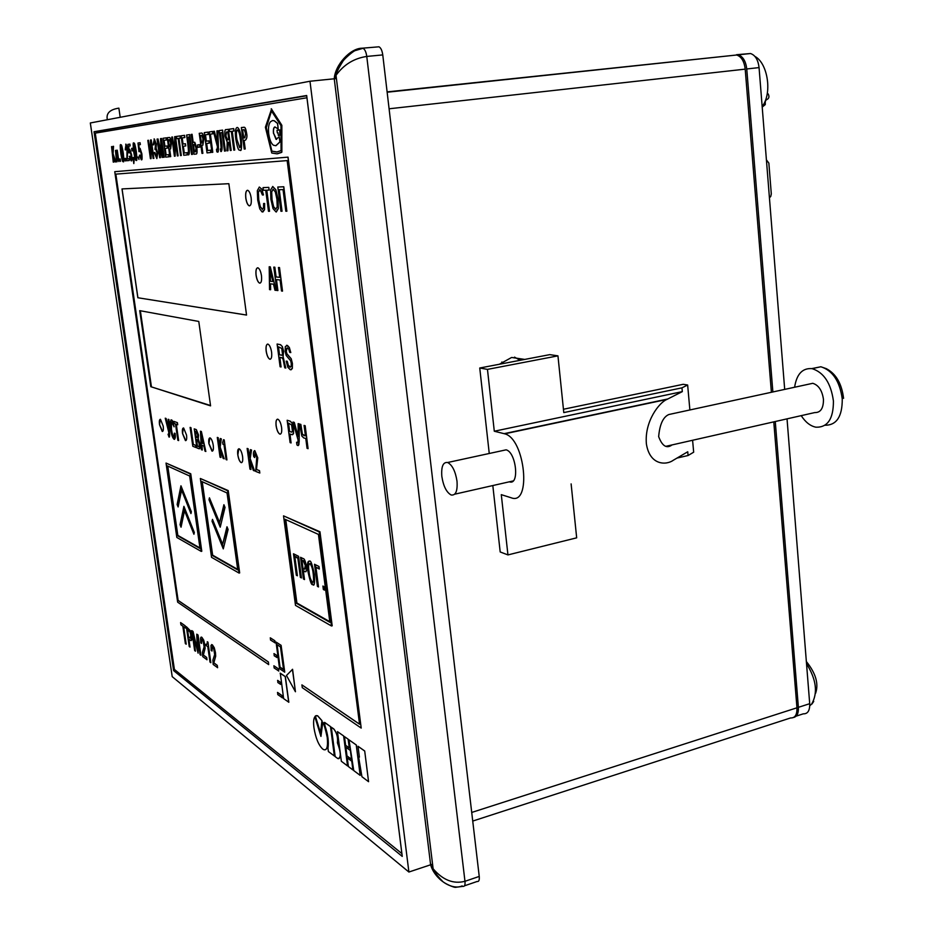 <?xml version="1.0" encoding="UTF-8"?>
<svg xmlns="http://www.w3.org/2000/svg" width="934" height="934" viewBox="0 0 934 934"><rect width="100%" height="100%" fill="white"/><g stroke="black" fill="none" stroke-linecap="round" stroke-linejoin="round"><path stroke-width="1.4" d="M793.538 717.499C797.041 716.647 798.652 713.261 798.383 707.33L775.267 421.526M772.873 391.965L746.756 68.964C745.776 61.13 742.927 56.414 738.21 54.837L727.703 55.958M798.383 707.33L809.708 703.687L787.035 418.852M784.688 389.396L759.062 67.598L746.756 68.964M809.708 703.687C809.906 710.599 807.77 713.985 803.287 713.833L796.142 716.144M736.564 54.709L750.492 53.53C755.244 55.094 758.104 59.788 759.062 67.598M811.833 368.591L820.881 366.77L826.298 368.65C835.988 373.717 841.756 383.605 843.565 398.328M794.612 387.248C796.644 374.079 802.469 367.868 812.09 368.638C823.811 372.386 830.933 383.162 833.42 400.978C833.49 418.817 827.652 427.562 815.919 427.2C810.362 426.067 805.458 422.215 801.209 415.642M441.829 476.375C441.14 466.545 443.078 461.921 447.666 462.505C452.325 465.039 455.43 471.261 457.006 481.173C457.672 491.039 455.722 495.639 451.169 494.997C446.51 492.428 443.393 486.229 441.829 476.375M808.144 384.306L812.778 383.302C818.663 385.182 822.212 390.575 823.461 399.448C823.508 408.368 820.589 412.746 814.705 412.583L666.035 446.289M245.794 198.136C246.459 202.304 247.557 204.85 249.086 205.784C250.942 205.9 251.631 203.308 251.164 198.008C250.499 193.828 249.401 191.272 247.872 190.349C246.004 190.244 245.315 192.836 245.794 198.136M247.382 190.267C245.911 190.956 245.397 193.572 245.864 198.125C246.529 202.293 247.627 204.838 249.156 205.772L249.647 205.854M256.056 275.215C256.745 279.476 257.877 282.091 259.465 283.072C261.251 283.236 261.929 280.784 261.473 275.728C260.784 271.467 259.64 268.852 258.064 267.871C256.255 267.719 255.589 270.171 256.056 275.215M257.55 267.789C256.149 268.443 255.683 270.918 256.126 275.203C256.815 279.464 257.947 282.08 259.535 283.06L260.049 283.142M276.102 425.799C276.838 430.224 278.052 432.991 279.745 434.077C281.414 434.298 282.033 432.127 281.601 427.55C280.865 423.102 279.651 420.335 277.958 419.261C276.289 419.039 275.67 421.222 276.102 425.799M277.41 419.179C276.172 419.775 275.763 421.97 276.172 425.787C276.908 430.212 278.122 432.967 279.815 434.065L280.363 434.135M266.155 351.102C266.867 355.434 268.046 358.119 269.681 359.158C271.409 359.356 272.051 357.057 271.607 352.235C270.895 347.88 269.728 345.195 268.093 344.167C266.353 343.981 265.711 346.292 266.155 351.102M267.556 344.086C266.248 344.704 265.805 347.039 266.225 351.079C266.937 355.422 268.116 358.107 269.751 359.146L270.288 359.228M237.785 454.8C238.497 458.991 239.606 461.594 241.112 462.599C242.525 462.785 243.015 460.801 242.595 456.644C241.883 452.441 240.774 449.838 239.267 448.834C237.843 448.659 237.353 450.643 237.785 454.8M238.824 448.775L237.855 454.788C238.567 458.979 239.676 461.583 241.182 462.587L241.626 462.645M208.889 443.673L211.971 451.087C213.256 451.239 213.688 449.324 213.256 445.355C212.578 441.338 211.539 438.875 210.173 437.941C208.889 437.801 208.457 439.716 208.889 443.673M209.8 437.883L208.947 443.662L212.415 451.134M182.539 433.539L185.422 440.591C186.59 440.708 186.952 438.875 186.531 435.081L183.648 428.017C182.48 427.912 182.107 429.745 182.539 433.539M183.333 427.97L182.597 433.528L185.808 440.626M159.516 424.678L162.212 431.426C163.287 431.52 163.613 429.745 163.193 426.091L160.485 419.343C159.41 419.261 159.084 421.036 159.516 424.678M160.204 419.296L159.574 424.666L162.551 431.461M174.051 437.275L173.899 437.24C173.105 437.03 172.288 434.38 171.459 429.301L171.447 421.958M174.53 439.354L175.137 433.434L174.343 433.166L173.841 437.252C173.047 437.042 172.23 434.392 171.401 429.313C170.7 425.846 170.77 423.394 171.611 421.993L174.133 426.815C173.187 422.121 172.276 419.821 171.412 419.926L170.98 419.88M245.152 148.973L244.007 140.392L245.268 140.252C246.845 138.804 247.265 136.457 246.529 133.177C245.852 129.219 245.105 127.257 244.253 127.304L241.357 127.538L244.218 149.078L245.222 148.973L244.078 140.38L245.338 140.24C246.915 138.804 247.335 136.446 246.599 133.177C245.934 129.207 245.175 127.246 244.334 127.293L243.681 127.222M240.085 150.152L240.108 150.152C241.451 151.798 241.859 147.922 241.299 138.501C240.54 132.441 239.314 128.787 237.621 127.538L237.084 127.468M229.577 131.589L231.305 131.355L233.815 150.141L234.714 150.047L232.274 131.227L234.025 130.994L233.698 128.588L229.262 129.196L229.577 131.589L231.305 131.355M217.599 152.102L217.599 152.102C218.194 152.557 218.474 151.18 218.439 147.981L217.879 130.76L216.922 130.888L217.388 143.042L214.376 131.239L217.377 142.704M217.155 149.732L216.478 149.3L216.816 151.787L217.529 152.114C218.124 152.569 218.404 151.191 218.358 147.992L217.809 130.772M209.251 143.159L208.947 140.859L206.274 141.186L205.41 134.811L208.329 134.414L208.013 132.114L204.266 132.628L207.033 152.884L210.874 152.487L210.559 150.187L207.617 150.502L206.659 143.474L209.251 143.159L208.866 140.871M206.344 141.186L205.48 134.8M193.186 142.388L192.077 134.298L191.225 134.414L193.957 154.227L196.012 154.017C196.992 154.379 197.284 152.382 196.899 148.016L194.774 142.295L193.116 142.4L192.007 134.309M188.621 154.881C189.637 154.063 189.649 150.421 188.656 143.976L187.722 137.17L189.17 136.971L191.587 154.472L192.439 154.379L189.707 134.624L186.567 135.056L187.734 143.509C188.598 150.549 188.691 153.561 188.026 152.557L188.143 152.557M176.713 138.629L178.16 138.442L180.554 155.593L181.301 155.523L178.978 138.325L180.437 138.139L180.134 135.944L176.409 136.446L176.713 138.629L178.16 138.442M170.63 156.62L169.568 149.043L170.548 148.938L171.389 142.739C170.77 139.166 170.128 137.426 169.451 137.52L167.244 137.707L169.906 156.69L170.7 156.608L169.638 149.043L170.618 148.926L171.459 142.727C170.84 139.166 170.186 137.426 169.521 137.508L169.054 137.461M167.466 148.109L167.163 145.973L164.851 146.253L164.01 140.322L166.556 139.983L166.252 137.847L163.006 138.29L165.657 157.122L168.984 156.784L168.68 154.647L166.135 154.916L165.213 148.378L167.466 148.109L167.093 145.984M164.921 146.253L164.08 140.31M156.854 158.593L157.706 152.884L156.025 148.062L156.27 143.953L154.379 139.003L153.129 144.863L153.818 144.782L154.46 141.081L155.593 144.198L154.986 149.393L155.756 149.37L156.959 152.721L156.527 156.503L154.834 152.475L154.157 152.557L156.854 158.593L157.776 152.872L156.106 148.156L156.34 143.941L154.063 138.944M156.562 156.503L154.904 152.475L154.157 152.557M153.129 144.863L153.877 144.77L154.25 141.057M141.373 159.749L141.373 159.749C142.108 160.461 142.272 158.465 141.863 153.783L140.088 148.354L139.224 149.218L138.711 144.805L140.345 144.595L140.077 142.739L137.987 143.019L138.979 151.67L140.077 150.117L141.244 153.877L141.057 157.998L140.03 155.149L139.388 155.219L141.303 159.761C142.05 160.461 142.213 158.476 141.805 153.783L139.831 148.331M141.092 157.998L140.03 155.149M139.259 149.043L138.781 144.793M136.247 160.274L136.271 160.274C137.041 161.512 137.053 158.605 136.317 151.53C135.255 145.307 134.484 142.493 134.006 143.112L133.807 143.089M133.609 157.507L132.955 157.577L133.819 163.578L134.087 160.8L133.609 157.507L132.955 157.577M131.169 160.788L131.204 160.788C131.916 161.489 132.068 159.539 131.659 154.939L129.919 149.615L129.09 150.456L128.588 146.136L130.153 145.926L129.896 144.116L127.888 144.385L128.869 152.861L129.919 151.343L131.052 155.032L130.888 159.072L129.277 156.352L131.134 160.8C131.846 161.489 132.009 159.539 131.589 154.951L129.674 149.592M130.923 159.072L129.896 156.282M129.137 150.281L128.659 146.124M125.565 158.371L124.934 158.441L125.284 160.905L125.927 160.846L125.565 158.371L124.934 158.441M116.353 160.368L116.843 161.851C117.486 161.944 117.415 159.527 116.645 154.624L116.225 151.74L116.902 151.658L118.922 161.559L117.264 150.199L115.477 150.421L116.411 160.356M217.552 667.717L217.213 665.382L213.793 662.836L215.626 656.17L215.415 652.656L214.166 647.612L212.357 644.81L210.979 645.452L211.177 650.426L212.03 651.045L211.843 647.566L212.66 647.134L213.746 648.861L214.668 654.582L212.894 660.104L213.174 664.448L217.61 667.705L217.272 665.37L213.851 662.825L215.696 656.158L215.474 652.644L214.225 647.601L211.609 644.565M212.03 651.045L212.252 646.982M206.939 659.778L206.612 657.478L203.308 655.026L205.048 648.429L204.826 644.962L203.612 640.024L201.849 637.28L200.53 637.934L200.752 642.826L201.557 643.421L201.382 640L202.153 639.556L203.215 641.249L204.126 646.877L202.433 652.341L202.725 656.614L206.998 659.766L206.671 657.466L203.367 655.003L205.106 648.418L204.885 644.95L203.67 640L201.149 637.046M201.557 643.421L201.767 639.416M191.26 640.619L191.645 635.587L190.478 630.859L186.321 626.679L189.217 646.503L190.011 647.099L188.855 639.195L190.816 640.572L191.739 640L191.587 635.599L190.419 630.87L186.321 626.679M190.011 647.099L188.925 639.241M186.146 644.203L183.601 626.714L185.551 628.068L185.224 625.827L180.601 622.569L180.927 624.788L182.819 626.142L185.364 643.619L186.205 644.191L183.659 626.761M195.93 447.514L195.696 445.366L193.338 444.432L190.956 427.655L190.116 427.387L192.801 446.265L195.93 447.514L195.696 445.366M276.324 211.971L278.332 208.551L278.063 199.164L275.857 189.73L272.67 186.496M269.471 211.294L266.704 190.174L269.155 190.081L268.794 187.372L263.026 187.617L263.376 190.291L265.735 190.209L268.49 211.294L269.541 211.282L266.785 190.174M300.853 424.41L299.779 424.118L301.822 436.038L303.819 437.976L305.768 438.396L307.053 448.332L308.08 448.67L305.173 425.729L304.075 425.425L305.43 435.816L303.982 435.571L302.406 434.298L300.853 424.41L299.779 424.118M305.418 435.793L302.476 434.287L301.729 431.099M292.552 434.719L293.545 433.586L293.51 428.379L292.214 423.277L290.322 421.199L287.158 420.253L290.1 442.611L291.081 442.949L289.902 434.03L291.793 434.649L293.474 433.609L293.439 428.402L292.132 423.3L290.252 421.211L287.158 420.253M291.081 442.949L289.984 434.053M290.451 367.179L288.314 365.287L287.263 361.295L286.213 361.096L287.8 367.225L290.299 369.747L292.272 368.416L292.33 363.454L291.139 358.738L286.855 353.846L286.201 351.429L286.306 348.721L287.403 347.915L288.781 349.199L289.715 352.363L290.789 352.562L289.307 347.413L286.563 345.288M291.093 369.782L292.354 368.405L292.4 363.443L291.21 358.726L286.936 353.834L286.283 351.418L287.1 347.903M270.568 289.738L270.451 283.843L273.487 284.17L274.958 290.24L276.009 290.369L270.218 266.855L269.19 266.774L269.541 289.622L270.638 289.727L270.521 283.854M276.009 290.369L270.288 266.844L269.19 266.774M259.757 473.036L259.43 470.666L256.418 469.475L257.702 457.777L254.842 450.678C253.453 451.11 253.067 453.083 253.721 456.586L254.725 457.567L255.134 453.025L256.745 457.45L255.718 471.413L259.827 473.024L259.5 470.654L256.488 469.463L257.772 457.765L254.41 450.62M254.725 457.567L254.97 453.002M223.063 442.856L222.806 444.14L223.985 444.584L226.063 459.563L226.927 459.913L224.218 439.926L223.495 439.704L222.607 442.751M359.403 757.054L358.528 756.493L361.937 776.714L368.568 781.7L364.704 750.983L358.014 746.278L359.403 757.135L358.528 756.493M351.849 761.268L347.273 757.953L348.394 766.557L352.9 769.943L351.849 761.268L347.273 757.953M348.207 739.226L344.494 736.646L345.615 745.285L349.269 747.924L348.207 739.226L344.494 736.646M338.867 758.712C341.179 756.412 340.712 751.099 337.489 742.787C338.12 737.463 336.882 732.84 333.765 728.917L331.313 727.236L335.178 756.645L337.945 758.641C341.179 757.707 341.003 752.43 337.419 742.81L337.489 742.787M325.207 749.769C327.379 749.091 328.079 744.993 327.32 737.475C325.441 728.742 323.935 723.663 322.802 722.227L320.946 736.412L314.851 716.775L320.969 736.237M271.596 108.974L265.384 127.234L271.759 153.013L276.954 153.83L281.87 152.067L281.858 125.319L271.222 108.764M277.48 153.783L281.718 152.347M268.688 664.611L268.327 661.984L178.055 600.387L115.793 174.133L287.158 160.601L359.543 724.212L301.904 684.879L302.266 687.646L361.201 728.076L287.952 157.145L114.754 171.681L177.658 602.173L268.688 664.611L268.397 661.961L178.114 600.375L115.851 174.121M361.201 728.076L288.034 157.134L114.754 171.681M359.532 724.142L301.904 684.879M270.358 637.852L274.853 640.747L275.145 642.896L270.521 640.024L270.358 637.852M150.806 386.699L210.57 405.858L198.779 321.459L139.726 310.648L150.806 386.699L210.524 405.519M137.847 297.748L246.541 315.062L228.853 183.694L122.004 188.925L137.847 297.748L246.541 315.038M95.268 133.13L174.401 669.433L401.877 853.583L306.936 97.766L95.268 133.13M201.195 551.399L201.791 551.258L190.734 473.76L166.03 463.066L176.83 537.459L201.195 551.399L190.116 473.888L166.03 463.066M239.046 573.067L239.676 572.916L228.223 490.595L200.355 478.488L211.528 557.318L239.046 573.067L227.581 490.724L200.355 478.488M331.477 625.978L332.189 625.803L319.965 531.761L283.527 515.872L295.494 605.384L331.477 625.978L319.241 531.925L283.527 515.872M274.047 653.613L276.627 655.329L276.919 657.478L274.211 655.785L274.047 653.613M273.954 665.802L278.46 668.872L278.752 671.009L274.117 667.95L273.954 665.802M277.702 680.396L280.293 682.217L280.585 684.342L277.865 682.556L277.702 680.396M277.596 692.433L282.115 695.678L282.407 697.803L277.76 694.581L277.596 692.433M280.293 673.181L285.36 676.66L288.828 702.24L283.621 698.62L280.293 673.181M276.055 642.067L281.099 645.324L284.742 672.141L279.558 668.732L276.055 642.067M292.575 669.293L295.436 691.744L286.469 675.48L292.575 669.293M320.525 732.735L321.926 720.709L317.56 715.771L315.33 715.993L320.525 732.735L321.997 720.686L317.63 715.759L316.077 715.642M330.554 726.64L324.6 722.379L324.974 725.8C327.986 734.649 328.978 742.168 327.951 748.344L328.383 751.543L334.43 756.015L330.554 726.64L324.53 722.402M343.712 736.015L337.466 731.626L341.342 761.268L347.541 765.927L343.712 736.015L337.466 731.626M350.46 750.562L345.884 747.305L347.004 755.933L351.511 759.26L350.46 750.562L345.884 747.305M356.321 745.005L349.001 739.856L353.764 770.585L360.174 775.395L356.321 745.005L349.001 739.856M220.891 457.497L219.548 447.841L223.133 458.384L224.218 458.792L220.155 447.129L221.3 438.852L220.272 438.513L219.303 446.148L218.194 437.707L217.283 437.416L220.039 457.158L220.949 457.485L219.653 448.18M219.338 445.903L218.194 437.707M250.896 469.487L249.506 459.376L253.359 470.479L254.562 470.911L250.184 458.641L251.538 450.013L250.417 449.639L249.273 457.602L248.129 448.752L247.136 448.425L249.962 469.113L250.954 469.475L249.623 459.703M249.308 457.356L248.129 448.752M277.83 290.567L276.394 279.605L280.083 279.978L281.519 290.999L282.512 291.116L279.441 267.591L278.449 267.509L279.733 277.328L276.044 276.978L274.771 267.217L273.79 267.136L276.849 290.462L277.9 290.556L276.464 279.616M279.733 277.305L276.114 276.966L274.841 267.206L273.79 267.136M282.512 291.116L279.511 267.579L278.449 267.509M285.804 368.054L283.072 356.671L283.586 351.277L282.372 346.537L280.363 344.646L277.106 344.039L280.095 366.747L281.064 366.969L279.791 357.337L281.858 357.769L283.025 359.03L284.765 367.821L285.804 368.054L283.014 356.788L283.504 351.289L282.29 346.549L280.632 344.763L277.106 344.039M281.064 366.969L279.873 357.348M298.133 436.423L294.303 422.401L293.019 422.051L298.051 439.926L297.946 442.296L296.58 442.272L296.919 444.911L297.783 445.518L298.81 444.899L299.102 441.794L299.265 423.919L298.144 423.616L298.133 436.703L294.303 422.401M298.261 445.553L299.172 441.77L299.265 423.919M297.584 442.879L296.58 442.272M262.874 212.006L264.567 209.636L264.649 203.472L263.61 203.495L263.551 207.71L262.361 209.379L260.247 206.718L258.695 199.876L258.309 192.392L260.142 189.8L262.407 194.984L263.446 194.949L261.824 189.1L259.255 187.057M262.501 209.356L260.317 206.706L258.765 199.864L258.391 192.381L259.652 189.719M281.963 211.247L279.184 189.719L283.037 189.579L285.827 211.224L286.866 211.224L283.702 186.777L277.807 187.022L280.947 211.247L282.045 211.236L279.254 189.719M286.866 211.224L283.784 186.765L277.807 187.022M199.444 448.764L200.028 444.094L198.218 438.805L198.568 435.081L196.338 429.64L194.26 428.881L196.887 447.9L198.872 448.694C200.109 449.102 200.471 447.573 199.958 444.105L198.171 438.945L198.498 435.092L196.28 429.652L194.19 428.893M202.211 450.025L201.954 445.249L203.845 445.985L205.001 451.145L205.842 451.472L201.312 431.508L200.46 431.204L201.37 449.698L202.269 450.013L202.024 445.273M205.842 451.472L201.37 431.496L200.46 431.204M195.463 651.185L193.011 634.349L198.101 653.158L197.634 637.689L200.086 654.641L200.915 655.259L197.996 635.062L196.77 634.174L197.261 649.375L192.964 631.442L191.75 630.578L194.657 650.578L195.463 651.185L193.175 634.957M197.249 649.072L193.023 631.431L191.75 630.578M200.915 655.259L198.055 635.038L196.77 634.174M198.101 653.158L197.704 638.062M206.834 644.46L206.134 644.18L206.344 645.616L207.78 646.667L209.998 662.066L210.85 662.708L207.967 642.16L207.301 641.74L207.185 644.04L206.134 644.18M111.543 146.58L113.271 162.142L112.699 154.519L115.209 161.944L115.851 161.886L113.072 153.713L113.539 146.311L112.874 146.405L112.5 153.188L111.543 146.58L112.524 152.884M113.808 162.096L112.804 154.846M120.194 158.955L119.575 159.025L120.486 161.407L120.194 158.955L119.575 159.025M123.276 161.594C124.012 162.808 124.012 159.971 123.276 153.083C122.237 147 121.49 144.256 121.035 144.863L120.848 144.84M129.266 160.496L129.067 158.687L127.281 158.873L127.654 148.868L126.043 144.21L125.249 149.428L125.927 149.825L125.997 145.984L127.036 148.973L126.884 160.741L129.266 160.496L129.067 158.687M132.651 150.818L132.289 148.308L131.624 148.389L131.986 150.899L132.651 150.818L132.219 148.319M138.699 156.947L138.022 157.029L138.991 159.492L138.699 156.947L138.022 157.029M148.483 140.275L147.817 140.369L150.421 158.687L151.075 158.617L151.133 144.373L153.118 158.406L153.865 158.336L151.25 139.902L150.514 139.995L150.467 154.168L148.483 140.275L150.467 153.725M151.075 158.617L151.191 144.817M160.379 157.671L158.301 143.124L162.189 157.484L161.372 142.727L163.427 157.356L164.139 157.286L161.489 138.489L160.508 138.629L161.36 153.69L158.021 138.968L157.052 139.108L159.679 157.741L160.45 157.659L158.488 143.801M161.337 153.293L158.021 138.968M164.139 157.286L161.489 138.489M162.189 157.484L161.477 143.416M172.475 136.983L171.739 137.088L174.424 156.223L175.137 156.153L175.323 141.256L177.367 155.92L178.114 155.85L175.499 136.574L174.693 136.679L174.506 151.506L172.475 136.983L174.518 151.051M175.137 156.153L175.382 141.699M185.749 145.949L185.446 143.743L182.982 144.034L182.13 137.905L184.839 137.555L184.523 135.337L181.068 135.815L183.764 155.266L187.314 154.904L187.01 152.697L184.29 152.989L183.356 146.229L185.749 145.949L185.376 143.743M183.052 144.034L182.2 137.905M199.958 147.082L199.619 144.653L197.588 144.887L197.926 147.315L199.958 147.082M202.795 153.316L201.697 145.307L202.795 145.19L203.81 138.617C203.168 134.87 202.468 133.037 201.732 133.107L199.234 133.317L201.989 153.398L202.865 153.304L201.767 145.307L202.865 145.179L203.881 138.606C203.238 134.87 202.538 133.037 201.802 133.107L201.265 133.037M212.789 152.289L210.395 134.146L212.917 133.807L212.602 131.484L209.169 131.951L211.948 152.382L212.789 152.289L210.395 134.146M221.16 151.553C222.304 150.678 222.362 146.825 221.323 140.018L220.354 132.815L221.977 132.605L224.475 151.098L225.421 150.993L222.607 130.118L219.105 130.597L220.307 139.528C221.183 146.988 221.253 150.176 220.517 149.09L220.657 149.101M227.954 150.736L228.2 142.26L229.169 142.155L230.289 150.502L231.177 150.409L228.351 129.324L226.098 129.628C224.954 129.137 224.569 131.32 224.942 136.166L227.207 142.073L226.927 150.841L227.954 150.736L228.13 142.272L229.169 142.155M231.177 150.409L228.351 129.324M169.264 437.019L168.961 419.541L168.167 419.284L168.727 429.465L166.112 418.49L165.236 418.198L168.809 432.43L168.587 434.859L168.062 434.228L168.715 434.859M168.715 429.126L166.112 418.49M178.581 440.579L176.234 424.234L177.717 424.748L177.413 422.658L173.794 421.362L174.086 423.429L175.499 423.954L177.845 440.288L178.639 440.568L176.292 424.258M122.062 188.925L137.917 297.736M140.357 310.765L151.401 386.594M167.116 465.797L177.238 535.521L200.028 548.48L189.672 476.025L167.116 465.797M190.116 473.888L190.734 473.76M167.77 466.089L177.822 535.392L199.958 547.954M177.238 535.521L177.822 535.392M194.319 532.485L183.905 506.345L180.064 524.71L181.044 527.185L184.523 510.641L193.922 534.26L194.319 532.485M191.353 511.774L180.951 485.797L177.133 504.488L178.114 506.964L181.57 490.105L190.956 513.583L191.353 511.774M201.546 481.407L212.018 555.298L237.761 569.927L227.044 492.977L201.546 481.407M227.581 490.724L228.223 490.595M202.223 481.722L212.637 555.158L237.68 569.378M212.018 555.298L212.637 555.158M223.903 504.71L219.595 522.62L209.438 497.822L209.006 499.725L220.226 527.173L225.024 507.407L223.903 504.71M226.985 526.776L222.642 544.335L212.485 519.386L212.041 521.254L223.284 548.865L228.106 529.485L226.985 526.776M285.01 519.257L296.206 603.166L329.877 622.313L318.436 534.411L285.01 519.257M319.241 531.925L319.965 531.761M285.769 519.608L296.895 603.002L329.795 621.682M296.206 603.166L296.895 603.002M323.351 589.506L324.53 590.125L324.075 586.657L322.907 586.038L323.351 589.506L324.448 589.529M315.949 567.312L319.311 569.004L318.984 566.483L314.513 564.253L317.408 586.365L318.517 586.949L315.949 567.312L319.241 568.432M307.905 571.188C309.971 581.135 311.559 585.56 312.656 584.474L312.797 584.544C314.373 586.622 314.898 583.271 314.384 574.515C312.318 564.521 310.73 560.085 309.586 561.182L309.458 561.124C307.461 561.007 306.947 564.358 307.905 571.188L308.605 571.024C310.672 580.96 312.26 585.385 313.357 584.299L313.801 584.451M300.561 557.306L303.433 578.987L304.507 579.559L303.363 570.908L304.998 571.748C306.667 571.316 307.134 569.425 306.399 566.074C305.36 560.914 304.286 558.427 303.153 558.59L300.561 557.306M294.852 556.722L297.841 558.228L300.374 577.375L301.437 577.936L298.576 556.314L293.474 553.769L296.335 575.239L297.386 575.799L294.852 556.722L295.541 556.571L298.53 558.065L301.367 577.364M181.57 490.105L182.165 489.976L191.19 512.521M181.324 486.742L177.729 504.372L178.336 505.889M177.729 504.372L177.133 504.488M184.523 510.641L185.119 510.513L194.155 533.209M184.278 507.29L180.647 524.581L181.266 526.134M180.647 524.581L180.064 524.71M212.859 520.308L223.541 547.826M212.66 521.114L212.041 521.254M227.359 527.687L222.642 544.335M209.823 498.756L220.482 526.111M209.625 499.585L209.006 499.725M224.288 505.633L219.595 522.62M294.245 554.154L297.316 575.227M297.024 575.075L296.335 575.239M301.075 577.212L300.374 577.375M298.53 558.065L297.841 558.228M303.363 570.908L306.013 571.678M301.332 557.691L304.426 578.975M304.134 578.823L303.433 578.987M305.231 569.051L306.013 565.42L304.005 560.809L301.962 560.295L303.036 568.456L304.507 569.203L305.313 565.584L303.305 560.972L301.962 560.295M309.154 561.042C308.057 562.35 307.87 565.677 308.605 571.024M313.147 581.87C314.314 583.061 314.571 580.353 313.929 573.745C313.427 568.829 312.318 565.42 310.625 563.506L309.854 563.634C308.535 564.148 308.267 566.868 309.049 571.771C309.493 576.465 310.59 579.874 312.33 581.987L312.423 582.034C313.602 583.271 313.871 580.563 313.229 573.92C312.715 569.004 311.617 565.584 309.913 563.669L310.543 563.471M315.295 564.65L318.447 586.365M318.109 586.19L317.408 586.365M323.689 586.447L324.063 589.331M270.23 637.887L274.853 640.747M274.724 640.771L275.016 642.931M273.919 653.648L276.627 655.329M276.499 655.364L276.791 657.513M273.825 665.837L278.46 668.872M278.32 668.907L278.612 671.044M277.573 680.431L280.293 682.217M280.165 682.252L280.457 684.377M277.468 692.468L282.115 695.678M281.986 695.713L282.266 697.838M280.165 673.216L285.36 676.66M285.22 676.695L288.699 702.275M280.037 667.238L276.966 644.623L280.48 646.9L283.562 669.62L280.037 667.238L277.118 644.717M275.927 642.102L281.099 645.324M280.971 645.359L284.613 672.176M283.539 669.48L280.177 667.203M292.435 669.328L295.436 691.744M271.887 151.18L266.167 127.654L271.397 110.866L280.982 125.705L281.052 150.572L276.721 152.032L271.887 151.18L266.318 127.631L271.525 110.889M277.153 151.985L272.039 151.168M281.776 151.822L281.858 125.319M281.414 124.584L271.432 108.998M273.464 133.34C273.125 129.651 273.592 127.514 274.841 126.942L278.192 128.915L277.491 123.463L274.176 120.766L272.565 120.533L270.44 121.782C268.665 124 268.093 128.04 268.735 133.912C269.634 139.878 271.222 143.649 273.475 145.237L275.822 145.704L279.873 141.933L279.196 136.738L276.055 139.376L273.615 133.328C273.277 129.663 273.732 127.538 274.97 126.931L274.841 126.942M278.192 128.915L277.643 123.44L274.327 120.755L272.716 120.509M275.974 145.692L280.025 141.921L279.196 136.738M276.557 139.423L273.615 133.328M278.005 132.791L277.328 132.873L276.989 130.27L279.861 129.908L279.85 135.22L278.332 135.395L278.005 132.791L277.328 132.873M279.698 129.931L279.85 135.22M279.698 135.232L278.332 135.395M314.851 716.775C313.579 718.643 313.275 722.309 313.952 727.761C315.645 738.023 318.552 745.11 322.685 749.033L323.724 749.64C326.923 750.679 328.103 746.628 327.25 737.498L327.32 737.475M327.25 737.498C325.382 728.765 323.876 723.675 322.732 722.251L322.802 722.227M334.36 756.038L330.496 726.652M337.419 742.81C338.05 737.475 336.812 732.863 333.695 728.94L333.765 728.917M333.695 728.94L331.313 727.236M347.541 765.927L343.642 736.039M349.269 747.924L348.137 739.238M351.511 759.26L350.39 750.586M352.9 769.943L351.779 761.292M360.174 775.395L356.251 745.028M368.568 781.7L364.704 750.983M364.634 751.006L358.014 746.278M218.136 437.719L217.283 437.416M224.16 458.804L220.155 447.129M220.085 447.141L221.3 438.852M221.23 438.863L220.272 438.513M226.927 459.913L224.218 439.926M224.148 439.949L223.495 439.704M248.07 448.764L247.136 448.425M254.492 470.934L250.184 458.641M250.114 458.652L251.538 450.013M251.48 450.025L250.417 449.639M270.37 281.262L272.88 281.519L270.113 269.961L270.37 281.262L272.868 281.496M270.195 270.3L270.44 281.251M278.402 346.794L279.453 354.768L281.624 355.224L282.523 354.36L281.753 348.429L278.402 346.794M278.484 346.806L279.523 354.757L281.94 355.235M290.719 352.573L289.236 347.425L287.427 345.417L285.29 346.642L285.174 351.371L286.178 355.457L290.614 360.711L291.268 363.291L291.186 366.35L289.762 367.085L288.232 365.299L287.263 361.295M287.193 361.306L286.213 361.096M288.466 423.09L289.575 431.508L291.361 432.08L292.47 431.391L291.63 424.993L288.466 423.09M288.536 423.114L289.645 431.496L291.898 432.127M294.233 422.425L293.019 422.051M299.184 423.931L298.144 423.616M308.08 448.67L305.173 425.729M305.091 425.741L304.075 425.425M301.659 431.111L300.783 424.421M263.365 194.961L261.742 189.112L259.348 187.057L257.317 190.664L257.702 200.028L259.757 208.854L262.045 211.901L264.497 209.648L264.649 203.472M264.579 203.472L263.61 203.495M269.074 190.092L268.794 187.372M268.723 187.384L263.026 187.617M270.895 199.339L273.02 208.597L276.079 211.983L278.262 208.562L277.982 199.175L275.787 189.742L272.763 186.496L270.627 189.917L270.895 199.339M271.946 199.316L273.58 206.776L275.728 209.286L277.211 206.823L276.919 199.199L275.332 191.937L273.113 189.217L271.631 192.03L271.946 199.316L273.65 206.764L275.88 209.263M273.055 189.217L271.701 192.019L272.016 199.304M195.626 445.378L193.338 444.432M193.268 444.444L190.956 427.655M190.886 427.667L190.116 427.387M195.288 431.333L196.128 437.264L197.214 437.684L197.739 435.069L196.42 431.753L195.288 431.333M196.432 439.412L197.366 446.067L198.51 446.522C199.164 447.164 199.374 446.183 199.129 443.58L197.588 439.856L196.432 439.412M195.346 431.356L196.187 437.252L197.506 437.707M196.49 439.435L197.436 446.055L198.884 446.569M201.826 443.148L203.355 443.743L201.37 434.824L201.826 443.148L203.343 443.708M201.464 435.209L201.896 443.136M185.492 628.08L185.224 625.827M185.165 625.838L180.601 622.569M187.442 629.493L188.528 636.953L190.291 638.202L190.781 635.062L190.046 632.131L187.442 629.493M187.512 629.539L188.586 636.941L190.594 638.226M210.85 662.708L207.967 642.16M207.908 642.172L207.301 641.74M115.851 161.886L113.072 153.713M113.014 153.713L113.481 146.323M116.843 161.851L116.785 161.862C117.427 161.944 117.357 159.539 116.587 154.624L116.225 151.74M116.166 151.752L116.902 151.658M118.863 161.57L117.205 150.211M120.486 161.407L120.136 158.955M120.79 153.374C121.84 159.469 122.587 162.201 123.043 161.582L123.218 161.605C123.953 162.82 123.953 159.983 123.206 153.094C122.167 147 121.42 144.268 120.965 144.875L120.79 144.852C120.054 143.661 120.054 146.51 120.79 153.374M121.058 146.545L121.397 153.304L122.973 159.889L122.669 153.153L121.035 146.545L121.338 153.316L122.903 159.901M125.868 160.846L125.506 158.383M129.009 158.698L127.281 158.873M127.222 158.885L127.596 148.868L125.716 144.186M125.319 149.907L125.927 149.825M125.868 149.837L125.962 145.984M128.588 146.136L130.153 145.926M130.095 145.938L129.826 144.116M128.869 152.861L129.464 152.791M129.406 152.802L129.814 151.331M131.986 150.899L132.581 150.829M133.819 163.578L133.55 157.507M133.702 151.845C134.765 158.068 135.535 160.87 136.014 160.251L136.212 160.274C136.983 161.524 136.994 158.605 136.247 151.542C135.185 145.307 134.426 142.505 133.936 143.124L133.737 143.1C132.978 141.886 132.967 144.793 133.702 151.845M134.029 144.84L134.344 151.763L135.955 158.523L135.675 151.612L134.064 144.84L134.274 151.775L135.99 158.535M138.991 159.492L138.629 156.959M138.711 144.805L140.345 144.595M140.275 144.595L140.007 142.75M138.979 151.67L139.598 151.588M139.54 151.6L139.972 150.094M139.972 155.161L139.388 155.219M153.806 158.336L151.191 139.913M164.01 140.322L166.556 139.983M166.486 139.995L166.182 137.847M168.914 156.795L168.68 154.647M168.622 154.659L166.135 154.916M166.065 154.927L165.213 148.378M165.155 148.389L167.396 148.121M168.272 139.761L169.264 146.907L170.186 146.79L170.653 142.879L169.486 139.668L168.272 139.761L169.334 146.895M169.217 139.633L168.33 139.75M178.114 155.85L175.429 136.586M181.301 155.523L178.978 138.325M178.908 138.337L180.437 138.139M180.367 138.139L180.064 135.944M182.13 137.905L184.839 137.555M184.769 137.555L184.453 135.348M187.244 154.916L187.01 152.697M186.94 152.709L184.29 152.989M184.22 153.001L183.356 146.229M183.286 146.241L185.679 145.949M187.862 152.44L188.306 154.846C189.579 154.542 189.672 150.923 188.586 143.976L187.722 137.17M187.652 137.17L189.17 136.971M192.369 154.39L189.637 134.636M195.942 154.017C196.922 154.39 197.226 152.394 196.829 148.016L194.319 142.248M193.431 144.63L194.435 151.903L195.533 151.787L196.012 148.027L194.716 144.548L193.431 144.63L194.505 151.903L195.556 151.787M194.482 144.513L193.501 144.63M199.888 147.093L199.549 144.665M200.355 135.477L201.394 143.042L202.409 142.925L202.993 138.781L201.721 135.383L200.355 135.477L201.464 143.03M201.417 135.337L200.425 135.477M205.41 134.811L208.329 134.414M208.259 134.426L207.943 132.126M210.804 152.499L210.559 150.187M210.489 150.199L207.617 150.502M207.546 150.514L206.659 143.474M206.589 143.474L209.181 143.171M210.325 134.157L212.917 133.807M212.847 133.819L212.532 131.496M214.376 131.239L213.396 131.379L217.424 146.626L217.108 149.732L216.478 149.3M220.354 148.973L220.798 151.506C222.234 151.215 222.385 147.385 221.253 140.018L220.354 132.815M220.284 132.826L221.977 132.605M225.339 151.004L222.537 130.118M227.779 131.822L226.483 131.998L225.841 136.084L227.289 139.867L228.842 139.773L227.779 131.822L226.553 131.998L225.911 136.072L227.686 139.913M234.714 150.047L232.274 131.227M232.204 131.239L234.025 130.994M233.944 131.005L233.628 128.6M237.014 127.479C235.275 128.507 234.878 132.394 235.835 139.154C237.224 146.988 238.462 150.631 239.548 150.082L240.026 150.152C241.381 151.81 241.778 147.934 241.229 138.501C240.47 132.453 239.244 128.799 237.551 127.549L237.014 127.479M236.792 139.038L239.711 147.747C240.855 146.323 241.042 143.276 240.272 138.617C239.781 134.251 238.906 131.355 237.633 129.943L237.341 129.896C236.209 131.192 236.022 134.239 236.792 139.038L239.758 147.735M237.388 129.896C236.279 131.227 236.104 134.274 236.862 139.026M242.607 129.849L243.681 137.963L244.86 137.823L245.584 133.364L244.206 129.744L242.607 129.849L243.762 137.952M243.786 129.698L242.688 129.838M166.054 418.502L165.236 418.198M168.062 434.228L168.972 436.984C169.474 437.602 169.684 436.587 169.614 433.936L168.961 419.541M168.902 419.553L168.167 419.284M174.063 426.826C173.129 422.133 172.218 419.833 171.354 419.938L171.307 419.926C169.918 421.491 169.708 424.561 170.665 429.126C171.366 434.532 172.521 437.918 174.109 439.307L174.121 439.319C175.312 438.933 175.627 436.972 175.078 433.458L175.137 433.434M175.078 433.458L174.343 433.166M177.647 424.76L177.413 422.658M177.355 422.67L173.794 421.362M769.429 197.763L770.737 196.479L771.297 193.922L768.857 163.1L766.405 159.866M811.844 704.131L813.724 701.422M514.541 357.127L520.121 360.302M499.351 364.272L511.622 357.465L524.733 359.415M387.108 91.894L736.669 55.001C741.386 56.577 744.235 61.294 745.204 69.139L389.093 108.788M471.717 812.452L796.959 707.797L773.784 421.864M771.391 392.28L745.204 69.139M796.959 707.797C797.169 714.732 795.056 718.118 790.608 717.942L472.732 821.068M90.318 122.973L172.206 676.648L408.894 872.029L432.559 864.148L430.621 864.791L334.255 78.783C334.991 65.03 350.32 48.136 362.1 48.218L378.971 46.805C380.862 47.786 382.123 50.483 382.765 54.908L366.77 56.437C354.033 58.328 343.782 64.621 336.018 75.327L334.255 78.783L309.983 81.235L90.318 122.973M408.894 872.029L309.983 81.235M173.607 670.6L402.25 856.408L306.679 95.501L94.042 131.729L173.607 670.6L175.288 670.157M306.714 95.758L97.019 131.402L97.218 132.803M97.019 131.402L94.042 131.729M765.273 102.028L765.273 104.585L762.634 106.756L766.102 99.926C769.009 98.817 769.674 96.797 768.11 93.844M462.143 885.899C451.951 890.732 434.637 879.139 430.621 864.791L433.131 868.772C442.833 880.085 453.457 884.264 464.969 881.299L479.235 876.431L382.765 54.908M362.462 48.183L378.971 46.805M479.235 876.431C479.551 880.167 478.838 881.848 477.111 881.486L464.49 885.806M336.415 78.573L334.255 78.783M107.363 119.739C105.916 113.399 109.757 109.535 118.875 108.134L120.206 117.299M509.415 481.827C519.701 485.738 516.292 452.243 506.123 449.826L502.422 450.632M674.792 413.237L668.861 414.521C663.14 416.961 659.731 424.328 658.657 436.622C662.194 446.067 666.631 448.857 671.978 444.969M501.838 362.018L503.146 362.684M487.466 369.385L557.948 355.854L563.786 412.594L681.96 387.844L682.31 391.626L494.296 431.228L487.466 369.385L479.749 368.008L489.253 453.492M492.813 485.552L500.192 551.959L507.944 554.913L576.675 537.832L571.118 483.894M557.948 355.854L549.776 354.64L479.749 368.008M681.96 387.844L687.646 385.006L683.209 384.306L563.436 409.255M677.022 458.069L688.078 455.512L693.67 452.196L692.596 440.264M687.646 385.006L689.876 409.968M682.31 391.626L666.911 399.425L504.71 433.82C525.177 438.653 531.796 506.1 511.178 497.775L501.289 494.658L507.944 554.913M504.71 433.82L494.296 431.228M666.911 399.425C659.509 402.274 644.297 421.152 646.398 444C649.912 465.821 666.561 465.249 673.356 460.217L687.739 451.776L688.078 455.512M812.09 368.638L820.881 366.77C832.649 370.494 839.783 381.235 842.258 398.993C842.34 416.529 836.595 425.274 825.037 425.25M305.511 571.491L304.811 571.655M304.005 560.809L303.305 560.972M306.013 565.42L305.313 565.584M313.357 584.299L312.656 584.474M310.625 563.506L309.913 563.669M313.929 573.745L313.229 573.92M809.766 705.8L811.681 704.014C818.044 692.9 816.328 679.45 806.521 663.665M762.179 106.78L764 103.721C771.904 89.337 766.802 62.613 754.964 56.46M336.018 75.327C336.345 72.735 338.563 68.182 342.673 61.667C343.268 59.753 353.507 50.658 355.469 50.529L362.999 48.299C364.855 49.28 366.116 51.989 366.77 56.437L464.969 881.299C465.295 885.047 464.607 886.728 462.902 886.354L455.932 887.277C454.216 888.036 443.218 882.805 442.237 880.949C437.089 875.625 434.053 871.562 433.131 868.772M667.752 398.981L504.15 433.656M738.21 54.837L750.492 53.53M447.666 462.505L506.123 449.826M668.861 414.521L812.778 383.302M454.718 494.191L513.105 480.952M305.698 571.573L304.998 571.748M313.497 584.369L312.797 584.544M806.357 661.541C815.861 673.356 818.92 683.992 815.522 693.46M520.717 360.185L519.783 360.034M387.143 92.221L736.669 55.001M433.119 868.76L336.018 75.339"/></g></svg>
